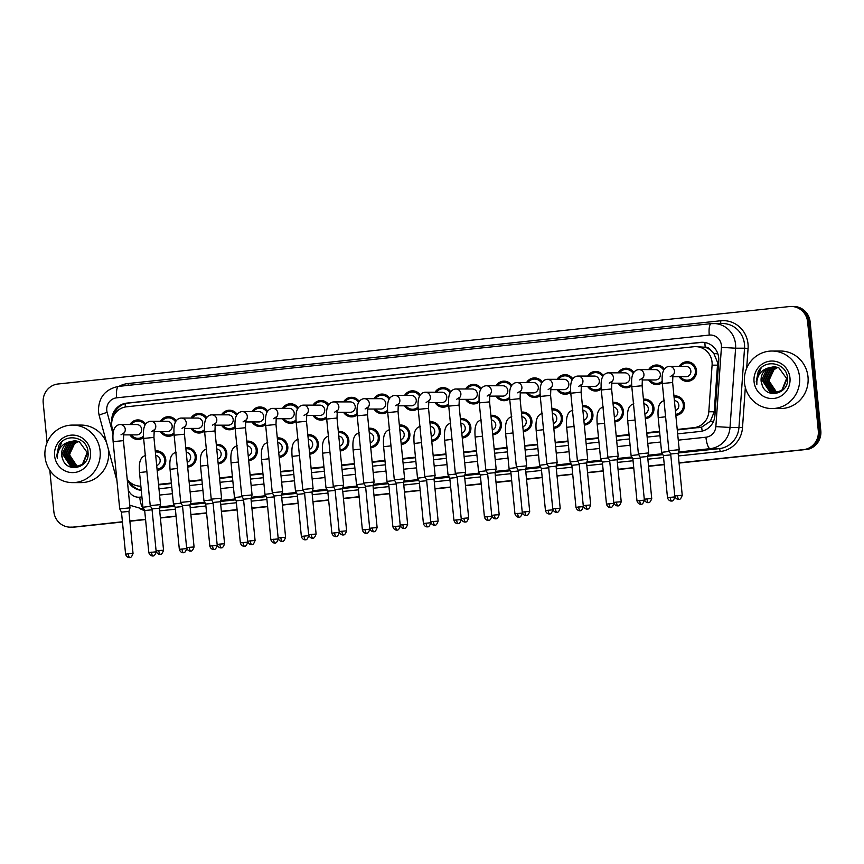 <?xml version="1.0" encoding="UTF-8"?>
<svg xmlns="http://www.w3.org/2000/svg" width="864" height="864" viewBox="0 0 864 864"><rect width="100%" height="100%" fill="white"/><g stroke="black" fill="none" stroke-linecap="round" stroke-linejoin="round"><path stroke-width="1.3" d="M643.432 399.2A9.785 9.407 90 0 1 653.94 407.916A9.785 9.407 90 0 1 645.343 418.662M612.922 402.43A9.785 9.407 90 0 1 623.43 411.145A9.785 9.407 90 0 1 614.833 421.891M582.412 405.659A9.785 9.407 90 0 1 592.92 414.374A9.785 9.407 90 0 1 584.323 425.12M551.902 408.888A9.785 9.407 90 0 1 562.399 417.614A9.785 9.407 90 0 1 553.813 428.35M521.392 412.117A9.785 9.407 90 0 1 531.889 420.844A9.785 9.407 90 0 1 523.303 431.579M490.882 415.357A9.785 9.407 90 0 1 501.379 424.073A9.785 9.407 90 0 1 492.782 434.808M460.372 418.586A9.785 9.407 90 0 1 470.869 427.302A9.785 9.407 90 0 1 462.272 438.037M429.862 421.816A9.785 9.407 90 0 1 440.359 430.531A9.785 9.407 90 0 1 431.762 441.266M399.352 425.045A9.785 9.407 90 0 1 409.849 433.76A9.785 9.407 90 0 1 401.252 444.496M368.831 428.274A9.785 9.407 90 0 1 379.339 436.99A9.785 9.407 90 0 1 370.742 447.736M338.321 431.503A9.785 9.407 90 0 1 348.829 440.219A9.785 9.407 90 0 1 340.232 450.965M307.811 434.732A9.785 9.407 90 0 1 318.319 443.448A9.785 9.407 90 0 1 309.722 454.194M277.301 437.962A9.785 9.407 90 0 1 287.798 446.688A9.785 9.407 90 0 1 279.212 457.423M246.791 441.191A9.785 9.407 90 0 1 257.288 449.917A9.785 9.407 90 0 1 248.702 460.652M216.281 444.431A9.785 9.407 90 0 1 226.778 453.146A9.785 9.407 90 0 1 218.192 463.882M185.771 447.66A9.785 9.407 90 0 1 196.268 456.376A9.785 9.407 90 0 1 187.672 467.111M155.261 450.889A9.785 9.407 90 0 1 165.758 459.605A9.785 9.407 90 0 1 157.162 470.34M673.942 395.971A9.785 9.407 90 0 1 684.45 404.687A9.785 9.407 90 0 1 675.853 415.422M662.245 382.644A9.785 9.407 90 0 1 648.659 379.966M631.735 385.873A9.785 9.407 90 0 1 618.149 383.195M601.225 389.102A9.785 9.407 90 0 1 587.639 386.424M570.704 392.332A9.785 9.407 90 0 1 557.129 389.653M540.194 395.561A9.785 9.407 90 0 1 526.619 392.882M509.684 398.801A9.785 9.407 90 0 1 496.109 396.112M479.174 402.03A9.785 9.407 90 0 1 465.588 399.352M448.664 405.259A9.785 9.407 90 0 1 435.078 402.581M418.154 408.488A9.785 9.407 90 0 1 404.568 405.81M387.644 411.718A9.785 9.407 90 0 1 374.058 409.039M357.134 414.947A9.785 9.407 90 0 1 343.548 412.268M326.624 418.176A9.785 9.407 90 0 1 313.038 415.498M296.104 421.405A9.785 9.407 90 0 1 282.528 418.727M265.594 424.645A9.785 9.407 90 0 1 252.018 421.956M235.084 427.874A9.785 9.407 90 0 1 221.508 425.185M204.574 431.104A9.785 9.407 90 0 1 190.998 428.425M174.064 434.333A9.785 9.407 90 0 1 160.477 431.654M143.554 437.562A9.785 9.407 90 0 1 129.967 434.884M679.169 366.379A9.785 9.407 90 0 1 696.514 370.559A9.785 9.407 90 0 1 679.169 376.736M677.279 429.98L701.644 427.162L710.392 421.232L714.215 411.772L717.487 365.159L717.422 362.146L713.88 353.549L710.597 350.168A5.756 5.54 -90 0 0 705.186 347.209A17.258 4.676 -96 0 1 704.905 342.511M677.225 429.451L693.922 427.68A17.258 16.61 -90 0 0 708.804 411.772L712.087 365.159A17.258 16.61 -90 0 0 712.044 362.156A17.258 16.61 -90 0 0 695.52 346.637A17.258 16.61 -90 0 0 693.835 346.734L126.587 406.793A17.258 16.61 -90 0 0 112.298 428.663L113.281 432.27M705.186 347.209L704.894 347.242A17.258 16.61 90 0 1 710.597 350.168M158.587 484.898L171.428 483.538M189.108 481.658L201.938 480.308M219.618 478.429L232.448 477.079M250.128 475.2L262.958 473.839M280.638 471.971L293.468 470.61M311.148 468.742L323.978 467.381M341.658 465.512L354.488 464.152M372.168 462.283L384.998 460.922M402.678 459.054L415.519 457.693M433.188 455.825L446.029 454.464M463.698 452.585L476.539 451.235M494.219 449.356L507.049 448.006M524.729 446.126L537.559 444.766M555.239 442.897L568.069 441.536M585.749 439.668L598.579 438.307M616.259 436.439L629.089 435.078M646.769 433.21L659.599 431.849M704.894 347.242L695.52 346.637M158.544 484.369L171.374 483.008M189.054 481.14L201.884 479.779M219.564 477.911L232.394 476.55M250.074 474.682L262.904 473.321M280.584 471.452L293.414 470.092M311.094 468.212L323.924 466.862M341.604 464.983L354.445 463.622M372.114 461.754L384.955 460.393M402.624 458.525L415.465 457.164M433.145 455.296L445.975 453.935M463.655 452.066L476.485 450.706M494.165 448.837L506.995 447.476M524.675 445.608L537.505 444.247M555.185 442.368L568.015 441.018M585.695 439.139L598.525 437.789M616.205 435.91L629.035 434.549M646.715 432.68L659.556 431.32M127.213 479.228A17.258 16.61 -90 0 0 140.54 486.184A17.258 16.61 -90 0 0 140.854 486.184L140.54 486.184M648.659 369.608A9.785 9.407 90 0 1 664.33 369.144M618.149 372.838A9.785 9.407 90 0 1 633.82 372.373M587.639 376.067A9.785 9.407 90 0 1 603.31 375.602M557.129 379.296A9.785 9.407 90 0 1 572.8 378.832M526.608 382.525A9.785 9.407 90 0 1 542.29 382.061M496.098 385.765A9.785 9.407 90 0 1 511.78 385.301M465.588 388.994A9.785 9.407 90 0 1 481.27 388.53M435.078 392.224A9.785 9.407 90 0 1 450.749 391.759M404.568 395.453A9.785 9.407 90 0 1 420.239 394.988M374.058 398.682A9.785 9.407 90 0 1 389.729 398.218M343.548 401.911A9.785 9.407 90 0 1 359.219 401.447M313.038 405.14A9.785 9.407 90 0 1 328.709 404.676M282.528 408.37A9.785 9.407 90 0 1 298.199 407.905M252.007 411.599A9.785 9.407 90 0 1 267.689 411.134M221.497 414.839A9.785 9.407 90 0 1 237.179 414.374M190.987 418.068A9.785 9.407 90 0 1 206.669 417.604M160.477 421.297A9.785 9.407 90 0 1 176.148 420.833M129.967 424.526A9.785 9.407 90 0 1 145.638 424.062M122.418 521.759L73.321 527.083A17.258 16.61 90 0 1 71.647 527.17A17.258 16.61 90 0 0 73.321 527.083L122.429 521.888L74.574 527.083A17.258 16.61 90 0 1 72.9 527.17L70.394 527.17A17.258 16.61 90 0 1 53.86 511.661L49.799 470.21M47.088 442.595L43.2 402.916A17.258 16.61 90 0 1 58.039 383.994L789.426 306.558A17.258 16.61 90 0 1 791.1 306.461A17.258 16.61 90 0 1 807.635 321.98L818.294 430.726A17.258 16.61 90 0 1 803.455 449.647L679.072 462.953L804.708 449.647A17.258 16.61 90 0 0 819.547 430.726A17.258 16.61 90 0 1 804.708 449.647L679.082 463.082M664.254 464.519L648.562 466.182L664.254 464.519M633.744 467.748L618.052 469.411L633.744 467.748M603.234 470.977L587.531 472.64L603.234 470.977M572.713 474.206L557.021 475.87L572.713 474.206M542.203 477.436L526.511 479.099L542.203 477.436M511.693 480.676L496.001 482.328L511.693 480.676M481.183 483.905L465.491 485.557L481.183 483.905M450.673 487.134L434.981 488.797L450.673 487.134M420.163 490.363L404.471 492.026L420.163 490.363M389.653 493.592L373.961 495.256L389.653 493.592M359.143 496.822L343.451 498.485L359.143 496.822M328.633 500.051L312.93 501.714L328.633 500.051M298.123 503.28L282.42 504.943L298.123 503.28M267.602 506.509L251.91 508.172L267.602 506.509M237.092 509.749L221.4 511.402L237.092 509.749M206.582 512.978L190.89 514.642L206.582 512.978M176.072 516.208L160.38 517.871L176.072 516.208M145.562 519.437L129.87 521.1L145.562 519.437M807.635 321.98L808.888 321.98L819.547 430.726L808.888 321.98A17.258 16.61 90 0 0 792.353 306.461A17.258 16.61 90 0 1 808.888 321.98L810.14 321.98L820.8 430.726A17.258 16.61 90 0 1 805.961 449.647M791.1 306.461L793.606 306.461A17.258 16.61 90 0 1 810.14 321.98M664.265 464.648L648.572 466.312M633.755 467.878L618.062 469.541M603.245 471.107L587.552 472.77M572.735 474.336L557.042 475.999M542.225 477.576L526.522 479.228M511.704 480.805L496.012 482.458M481.194 484.034L465.502 485.698M450.684 487.264L434.992 488.927M420.174 490.493L404.482 492.156M389.664 493.722L373.972 495.385M359.154 496.951L343.462 498.614M328.644 500.18L312.952 501.844M298.134 503.41L282.442 505.073M267.624 506.65L251.921 508.302M237.114 509.879L221.411 511.542M206.593 513.108L190.901 514.771M176.083 516.337L160.391 518M145.573 519.566L129.881 521.23M122.44 522.018L74.574 527.083M677.657 433.847L700.024 431.482A17.258 16.61 -90 0 0 714.906 415.573L718.762 360.806A17.258 16.61 -90 0 0 718.718 357.793A17.258 16.61 -90 0 0 702.194 342.284A17.258 16.61 -90 0 0 700.51 342.371L126.641 403.132A17.258 16.61 -90 0 0 111.791 421.859M113.465 416.156A17.258 16.61 90 0 1 127.904 403.132L701.762 342.371A17.258 16.61 90 0 1 702.821 342.295M72.068 527.083A17.258 16.61 90 0 1 70.394 527.17M803.455 449.647L679.061 462.823M664.243 464.389L648.54 466.052M633.722 467.618L618.03 469.282M603.212 470.848L587.52 472.511M572.702 474.077L557.01 475.74M542.192 477.306L526.5 478.969M511.682 480.535L495.99 482.198M481.172 483.764L465.48 485.428M450.662 487.004L434.97 488.657M420.152 490.234L404.46 491.897M389.642 493.463L373.95 495.126M359.132 496.692L343.429 498.355M328.612 499.921L312.919 501.584M298.102 503.15L282.409 504.814M267.592 506.38L251.899 508.043M237.082 509.609L221.389 511.272M206.572 512.849L190.879 514.501M176.062 516.078L160.369 517.741M145.552 519.307L129.859 520.97M158.976 488.765L171.806 487.415M189.486 485.536L202.316 484.175M219.996 482.306L232.826 480.946M250.506 479.077L263.336 477.716M281.016 475.848L293.846 474.487M311.526 472.619L324.356 471.258M342.036 469.39L354.866 468.029M372.546 466.16L385.387 464.8M403.056 462.92L415.897 461.57M433.577 459.691L446.407 458.33M464.087 456.462L476.917 455.101M494.597 453.233L507.427 451.872M525.107 450.004L537.937 448.643M555.617 446.774L568.447 445.414M586.127 443.545L598.957 442.184M616.637 440.316L629.467 438.955M647.147 437.087L659.988 435.726M127.213 479.282A17.258 16.61 -90 0 0 141.264 490.331M141.242 490.158A17.258 16.61 90 0 1 129.784 482.08M668.671 366.455A5.173 4.979 90 0 1 669.481 366.379L685.897 366.379A5.173 4.979 90 0 1 690.854 371.023A5.173 4.979 90 0 1 685.897 376.736L672.57 376.736M680.508 366.379A8.629 8.305 90 0 1 695.412 370.678A8.629 8.305 90 0 1 680.508 376.736M682.236 495.288C680.076 501.433 678.348 498.722 679.007 499.36L678.91 499.37A3.737 1.015 84 0 0 678.91 499.37A3.737 1.015 -96 0 1 677.495 495.644L682.236 495.288L678.121 453.276L679.212 449.701L668.909 450.706L662.321 383.508C661.921 377.266 661.435 368.215 668.455 366.466L669.481 366.379A5.173 4.979 90 0 1 672.764 375.451M678.121 453.276L670.68 454L668.909 450.706M674.395 400.529A5.173 4.979 90 0 1 675.378 410.605M674.06 397.116A8.629 8.305 90 0 1 683.348 404.806A8.629 8.305 90 0 1 675.745 414.277L679.514 414.31M670.766 454.874L663.379 455.62L661.608 452.326L669.298 451.44M638.161 369.684A5.173 4.979 90 0 1 638.971 369.608L655.387 369.608A5.173 4.979 90 0 1 660.344 374.263A5.173 4.979 90 0 1 655.387 379.966L642.06 379.966M649.998 369.608A8.629 8.305 90 0 1 663.682 370.213M651.726 498.517C649.566 504.662 647.838 501.962 648.497 502.589L648.4 502.6A3.737 1.015 84 0 0 648.4 502.6A3.737 1.015 -96 0 1 646.985 498.884L651.726 498.517L647.611 456.505L648.702 452.93L638.399 453.935L631.811 386.737C631.411 380.495 630.925 371.444 637.945 369.695L638.971 369.608A5.173 4.979 90 0 1 642.254 378.68M647.611 456.505L640.17 457.229L638.399 453.935M662.148 381.24A8.629 8.305 90 0 1 649.998 379.966M607.651 372.913A5.173 4.979 90 0 1 608.461 372.838L624.877 372.838A5.173 4.979 90 0 1 629.834 377.492A5.173 4.979 90 0 1 624.877 383.195L611.55 383.195M619.488 372.838A8.629 8.305 90 0 1 633.172 373.442M621.216 501.746C619.056 507.892 617.328 505.192 617.987 505.818L617.89 505.829A3.737 1.015 84 0 0 617.89 505.829A3.737 1.015 -96 0 1 616.475 502.114L621.216 501.746L617.101 459.734L618.192 456.16L607.889 457.175L601.301 389.977C600.89 383.724 600.415 374.674 607.435 372.924L608.461 372.838A5.173 4.979 90 0 1 611.744 381.91M617.101 459.734L609.649 460.469L607.889 457.175M631.638 384.469A8.629 8.305 90 0 1 619.488 383.195M577.13 376.142A5.173 4.979 90 0 1 577.951 376.067L594.367 376.067A5.173 4.979 90 0 1 599.324 380.722A5.173 4.979 90 0 1 594.367 386.424L581.04 386.424M588.978 376.067A8.629 8.305 90 0 1 602.662 376.672M590.706 504.976C588.546 511.121 586.807 508.421 587.477 509.047L587.38 509.058A3.737 1.015 84 0 0 587.38 509.058A3.737 1.015 -96 0 1 585.965 505.343L590.706 504.976L586.591 462.964L587.682 459.389L577.379 460.404L570.791 393.206C570.38 386.953 569.905 377.903 576.925 376.164L577.951 376.067A5.173 4.979 90 0 1 581.234 385.15M586.591 462.964L579.139 463.698L577.379 460.404M601.128 387.698A8.629 8.305 90 0 1 588.978 386.424M546.62 379.372A5.173 4.979 90 0 1 547.441 379.307L563.857 379.296A5.173 4.979 90 0 1 568.814 383.951A5.173 4.979 90 0 1 563.857 389.653L550.53 389.653M558.468 379.296A8.629 8.305 90 0 1 572.152 379.901M560.196 508.205C558.036 514.361 556.297 511.65 556.967 512.276L556.87 512.287A3.737 1.015 84 0 0 556.87 512.287A3.737 1.015 -96 0 1 555.455 508.572L560.196 508.205L556.07 466.193L557.172 462.618L546.869 463.633L540.27 396.436C539.87 390.193 539.384 381.132 546.415 379.393L547.441 379.307A5.173 4.979 90 0 1 550.724 388.379M556.07 466.193L548.629 466.927L546.869 463.633M570.618 390.928A8.629 8.305 90 0 1 558.468 389.653M643.885 403.769A5.173 4.979 90 0 1 644.868 413.834M643.55 400.345A8.629 8.305 90 0 1 652.838 408.035A8.629 8.305 90 0 1 645.235 417.517L649.004 417.539M640.246 458.104L632.869 458.849L631.098 455.555L638.788 454.669M613.375 406.998A5.173 4.979 90 0 1 614.358 417.064M613.04 403.574A8.629 8.305 90 0 1 622.328 411.264A8.629 8.305 90 0 1 614.725 420.746L618.494 420.768M609.736 461.333L602.359 462.078L600.588 458.784L608.278 457.898M582.865 410.227A5.173 4.979 90 0 1 583.848 420.293M582.53 406.804A8.629 8.305 90 0 1 591.818 414.493A8.629 8.305 90 0 1 584.204 423.976M579.226 464.562L571.849 465.307L570.078 462.013L577.768 461.138M744.476 382.709A28.771 27.68 90 0 1 771.995 351.032A28.771 27.68 90 0 1 799.546 376.877A28.771 27.68 90 0 1 772.016 408.564A28.771 27.68 90 0 1 744.476 382.709M771.995 351.032L780.462 351.022A28.771 27.68 90 0 1 808.002 376.877A28.771 27.68 90 0 1 780.473 408.564L772.016 408.564M774.943 366.844L768.668 369.252L763.214 381.11L770.202 391.662L774.954 392.796M775.202 392.796L782.32 390.344L787.115 378.475M774.695 366.822L768.172 369.252L762.718 381.11L769.705 391.662L774.706 392.796L781.823 390.344L786.618 378.475L778.961 367.934L773.701 366.79L768.69 367.826A13.003 12.517 90 0 0 762.145 385.085C766.811 399.946 789.566 393.39 787.46 378.27C787.115 362.945 765.007 358.258 758.214 371.596L756.259 381.51L756.842 384.588L756.853 381.467C757.847 374.36 761.789 369.814 768.69 367.826M775.937 366.984L770.656 369.241L765.202 381.11L772.189 391.662L775.948 392.731M775.688 366.941L770.159 369.252L764.705 381.11L771.692 391.662L775.699 392.753M776.693 392.796L779.447 392.461M776.93 367.211L772.654 369.241L767.189 381.11L774.187 391.662L776.941 392.58M776.682 367.146L772.157 369.241L766.692 381.11L773.69 391.662L776.693 392.623M777.924 367.513A13.003 12.517 90 0 0 777.287 367.762C771.8 370.408 769.1 374.857 769.176 381.11L776.174 391.651L777.935 392.332M777.676 367.427L774.144 369.241L768.679 381.11L775.678 391.651L777.686 392.407M773.95 366.79L766.681 369.252L761.227 381.11L762.145 385.085M789.966 377.892A18.76 18.047 90 0 1 773.842 398.455A18.76 18.047 90 0 1 754.056 381.694A18.76 18.047 90 0 1 770.18 361.13A18.76 18.047 90 0 1 789.966 377.892M761.087 368.021L756.313 381.51L756.842 384.588M45.025 456.764A28.771 27.68 90 0 1 72.554 425.088A28.771 27.68 90 0 1 100.105 450.932A28.771 27.68 90 0 1 72.576 482.62A28.771 27.68 90 0 1 45.025 456.764M72.554 425.088L81.022 425.077A28.771 27.68 90 0 1 106.715 443.146M108.302 448.945A28.771 27.68 90 0 1 108.562 450.932A28.771 27.68 90 0 1 81.032 482.609L72.576 482.62M75.503 440.899L69.228 443.308L63.774 455.166L70.762 465.718L75.514 466.852M75.762 466.852L82.879 464.4L87.674 452.531M75.254 440.878L68.731 443.308L63.277 455.166L70.265 465.718L75.265 466.852L82.382 464.4L87.178 452.531L79.52 441.99L74.261 440.845L69.25 441.882A13.003 12.517 90 0 0 62.705 459.14C67.37 474.001 90.115 467.446 88.009 452.315C87.674 437 65.567 432.313 58.763 445.651L56.819 455.566L57.402 458.644L57.413 455.522C58.406 448.416 62.348 443.869 69.25 441.882M76.496 441.04L71.215 443.297L65.761 455.166L72.749 465.718L76.507 466.787M76.248 440.996L70.718 443.297L65.264 455.166L72.252 465.718L76.259 466.808M77.252 466.852L80.006 466.517M77.49 441.266L73.202 443.297L67.748 455.166L74.736 465.718L77.501 466.636M77.242 441.202L72.706 443.297L67.252 455.166L74.239 465.718L77.252 466.679M78.473 441.569A13.003 12.517 90 0 0 77.846 441.817C72.36 444.452 69.66 448.913 69.736 455.166L76.734 465.707L78.494 466.387M78.235 441.482L74.704 443.297L69.239 455.166L76.237 465.707L78.246 466.463M74.509 440.845L67.241 443.308L61.776 455.166L62.705 459.14M90.526 451.948A18.76 18.047 90 0 1 74.401 472.511A18.76 18.047 90 0 1 54.605 455.749A18.76 18.047 90 0 1 70.74 435.186A18.76 18.047 90 0 1 90.526 451.948M61.636 442.076L56.873 455.566L57.402 458.644M516.11 382.601A5.173 4.979 90 0 1 516.931 382.536L533.347 382.525A5.173 4.979 90 0 1 538.304 387.18A5.173 4.979 90 0 1 533.347 392.882L520.009 392.882M527.958 382.525A8.629 8.305 90 0 1 541.642 383.13M529.686 511.434C527.526 517.59 525.787 514.879 526.457 515.506L526.36 515.516A3.737 1.015 84 0 0 526.36 515.516A3.737 1.015 -96 0 1 524.945 511.801L529.686 511.434L525.56 469.422L526.662 465.847L516.348 466.862L509.76 399.665C509.36 393.422 508.874 384.361 515.905 382.622L516.931 382.536A5.173 4.979 90 0 1 520.214 391.608M525.56 469.422L518.119 470.156L516.348 466.862M540.108 394.157A8.629 8.305 90 0 1 527.958 392.882M485.6 385.83A5.173 4.979 90 0 1 486.41 385.765L502.837 385.754A5.173 4.979 90 0 1 507.794 390.409A5.173 4.979 90 0 1 502.837 396.112L489.499 396.122M497.437 385.754A8.629 8.305 90 0 1 511.132 386.359M499.176 514.663C497.016 520.819 495.277 518.108 495.947 518.735L495.85 518.746A3.737 1.015 84 0 1 495.817 518.756A3.737 1.015 -96 0 1 494.435 515.03L499.176 514.663L495.05 472.651L496.152 469.076L485.838 470.092L479.25 402.894C478.85 396.652 478.364 387.59 485.395 385.852L486.41 385.765A5.173 4.979 90 0 1 489.704 394.837M495.05 472.651L487.609 473.386L485.838 470.092M509.598 397.397A8.629 8.305 90 0 1 497.448 396.112M455.09 389.059A5.173 4.979 90 0 1 455.9 388.994L472.316 388.984A5.173 4.979 90 0 1 477.284 393.638A5.173 4.979 90 0 1 472.327 399.341L458.989 399.352M466.927 388.994A8.629 8.305 90 0 1 480.622 389.599M468.666 517.892C466.506 524.048 464.767 521.338 465.437 521.964L465.329 521.986A3.737 1.015 84 0 0 465.329 521.986A3.737 1.015 -96 0 1 463.925 518.26L468.666 517.892L464.54 475.88L465.642 472.306L455.328 473.321L448.74 406.123C448.34 399.881 447.854 390.82 454.885 389.081L455.9 388.994A5.173 4.979 90 0 1 459.184 398.066M464.54 475.88L457.099 476.615L455.328 473.321M479.088 400.626A8.629 8.305 90 0 1 466.938 399.341M552.344 413.456A5.173 4.979 90 0 1 553.338 423.522M552.01 410.033A8.629 8.305 90 0 1 561.298 417.722A8.629 8.305 90 0 1 553.694 427.205M548.716 467.791L541.339 468.536L539.568 465.242L547.258 464.368M521.834 416.686A5.173 4.979 90 0 1 522.828 426.751M521.5 413.262A8.629 8.305 90 0 1 530.788 420.952A8.629 8.305 90 0 1 523.184 430.434L526.964 430.456M518.206 471.02L510.818 471.766L509.058 468.472L516.748 467.597M491.324 419.915A5.173 4.979 90 0 1 492.318 429.98M490.99 416.502A8.629 8.305 90 0 1 500.278 424.192A8.629 8.305 90 0 1 492.674 433.663L496.454 433.685M487.696 474.26L480.308 474.995L478.548 471.701L486.238 470.826M424.58 392.288A5.173 4.979 90 0 1 425.39 392.224L441.806 392.224A5.173 4.979 90 0 1 446.764 396.868A5.173 4.979 90 0 1 441.817 402.57L428.479 402.581M436.417 392.224A8.629 8.305 90 0 1 450.112 392.828M438.145 521.132C435.985 527.278 434.257 524.567 434.927 525.204L434.819 525.215A3.737 1.015 84 0 0 434.819 525.215A3.737 1.015 -96 0 1 433.415 521.489L438.145 521.132L434.03 479.12L435.121 475.546L424.818 476.55L418.23 409.352C417.83 403.11 417.344 394.06 424.375 392.31L425.39 392.224A5.173 4.979 90 0 1 428.674 401.296M434.03 479.12L426.589 479.844L424.818 476.55M448.578 403.855A8.629 8.305 90 0 1 436.428 402.581M394.07 395.528A5.173 4.979 90 0 1 394.88 395.453L411.296 395.453A5.173 4.979 90 0 1 416.254 400.108A5.173 4.979 90 0 1 411.307 405.81L397.969 405.81M405.907 395.453A8.629 8.305 90 0 1 419.602 396.058M407.635 524.362C405.475 530.507 403.747 527.796 404.406 528.433L404.309 528.444A3.737 1.015 84 0 0 404.309 528.444A3.737 1.015 -96 0 1 402.894 524.718L407.635 524.362L403.52 482.35L404.611 478.775L394.308 479.779L387.72 412.582C387.32 406.339 386.834 397.289 393.854 395.539L394.88 395.453A5.173 4.979 90 0 1 398.164 404.525M403.52 482.35L396.079 483.073L394.308 479.779M418.068 407.084A8.629 8.305 90 0 1 405.907 405.81M363.56 398.758A5.173 4.979 90 0 1 364.37 398.682L380.786 398.682A5.173 4.979 90 0 1 385.744 403.337A5.173 4.979 90 0 1 380.786 409.039L367.459 409.039M375.397 398.682A8.629 8.305 90 0 1 389.081 399.287M377.125 527.591C374.965 533.736 373.237 531.036 373.896 531.662L373.799 531.673A3.737 1.015 84 0 0 373.799 531.673A3.737 1.015 -96 0 1 372.384 527.958L377.125 527.591L373.01 485.579L374.101 482.004L363.798 483.019L357.21 415.822C356.81 409.568 356.324 400.518 363.344 398.768L364.37 398.682A5.173 4.979 90 0 1 367.654 407.754M373.01 485.579L365.569 486.302L363.798 483.019M387.547 410.314A8.629 8.305 90 0 1 375.397 409.039M333.05 401.987A5.173 4.979 90 0 1 333.86 401.911L350.276 401.911A5.173 4.979 90 0 1 355.234 406.566A5.173 4.979 90 0 1 350.276 412.268L336.949 412.268M344.887 401.911A8.629 8.305 90 0 1 358.571 402.516M337.025 485.741L333.288 486.238L335.059 489.542L342.5 488.808L343.591 485.233L337.025 485.741M357.037 413.543A8.629 8.305 90 0 1 344.887 412.268M302.53 405.216A5.173 4.979 90 0 1 303.35 405.14L319.766 405.14A5.173 4.979 90 0 1 324.724 409.795A5.173 4.979 90 0 1 319.766 415.498L306.439 415.498M314.377 405.14A8.629 8.305 90 0 1 328.061 405.745M316.105 534.049C313.945 540.205 312.206 537.494 312.876 538.121L312.779 538.132A3.737 1.015 84 0 0 312.779 538.132A3.737 1.015 -96 0 1 311.364 534.416L316.105 534.049L311.99 492.037L313.081 488.462L302.778 489.478L296.19 422.28C295.78 416.027 295.304 406.976 302.324 405.238L303.35 405.14A5.173 4.979 90 0 1 306.634 414.223M311.99 492.037L304.538 492.772L302.778 489.478M326.527 416.772A8.629 8.305 90 0 1 314.377 415.498M460.814 423.144A5.173 4.979 90 0 1 461.808 433.21M460.48 419.731A8.629 8.305 90 0 1 469.768 427.421A8.629 8.305 90 0 1 462.164 436.892L465.944 436.925M457.186 477.49L449.798 478.224L448.038 474.941L455.728 474.055M430.304 426.373A5.173 4.979 90 0 1 431.287 436.439M429.97 422.96A8.629 8.305 90 0 1 439.258 430.65A8.629 8.305 90 0 1 431.654 440.122M426.676 480.719L419.288 481.464L417.517 478.17L425.218 477.284M399.794 429.613A5.173 4.979 90 0 1 400.777 439.679M399.46 426.19A8.629 8.305 90 0 1 408.748 433.879A8.629 8.305 90 0 1 401.144 443.351M396.166 483.948L388.778 484.693L387.007 481.399L394.697 480.514M369.284 432.842A5.173 4.979 90 0 1 370.267 442.908M368.95 429.419A8.629 8.305 90 0 1 378.238 437.108A8.629 8.305 90 0 1 370.634 446.591M365.656 487.177L358.268 487.922L356.497 484.628L364.187 483.743M338.774 436.072A5.173 4.979 90 0 1 339.757 446.137M338.44 432.648A8.629 8.305 90 0 1 347.728 440.338A8.629 8.305 90 0 1 340.124 449.82L343.894 449.842M335.135 490.406L327.758 491.152L325.987 487.858L333.677 486.972M272.02 408.445A5.173 4.979 90 0 1 272.84 408.38L289.256 408.37A5.173 4.979 90 0 1 294.214 413.024A5.173 4.979 90 0 1 289.256 418.727L275.929 418.727M283.867 408.37A8.629 8.305 90 0 1 297.551 408.974M285.595 537.278C283.435 543.434 281.696 540.724 282.366 541.35L282.269 541.361A3.737 1.015 84 0 0 282.269 541.361A3.737 1.015 -96 0 1 280.854 537.646L285.595 537.278L281.48 495.266L282.571 491.692L272.268 492.707L265.68 425.509C265.27 419.267 264.794 410.206 271.814 408.467L272.84 408.38A5.173 4.979 90 0 1 276.124 417.452M281.48 495.266L274.028 496.001L272.268 492.707M296.017 420.001A8.629 8.305 90 0 1 283.867 418.727M241.51 411.674A5.173 4.979 90 0 1 242.33 411.61L258.746 411.599A5.173 4.979 90 0 1 263.704 416.254A5.173 4.979 90 0 1 258.746 421.956L245.408 421.967M253.357 411.599A8.629 8.305 90 0 1 267.041 412.204M255.085 540.508C252.925 546.664 251.186 543.953 251.856 544.579L251.759 544.59A3.737 1.015 84 0 0 251.759 544.59A3.737 1.015 -96 0 1 250.344 540.875L255.085 540.508L250.96 498.496L252.061 494.921L241.747 495.936L235.159 428.738C234.76 422.496 234.274 413.435 241.304 411.696L242.33 411.61A5.173 4.979 90 0 1 245.614 420.682M250.96 498.496L243.518 499.23L241.758 495.936M265.507 423.241A8.629 8.305 90 0 1 253.357 421.956M211 414.904A5.173 4.979 90 0 1 211.81 414.839L228.236 414.828A5.173 4.979 90 0 1 233.194 419.483A5.173 4.979 90 0 1 228.236 425.185L214.898 425.196M222.847 414.839A8.629 8.305 90 0 1 236.531 415.433M224.575 543.737C222.415 549.893 220.676 547.182 221.346 547.808L221.249 547.819A3.737 1.015 84 0 0 221.249 547.819A3.737 1.015 -96 0 1 219.834 544.104L224.575 543.737L220.45 501.725L221.551 498.15L211.237 499.165L204.649 431.968C204.25 425.725 203.764 416.664 210.794 414.925L211.81 414.839A5.173 4.979 90 0 1 215.104 423.911M220.45 501.725L213.008 502.459L211.237 499.165M234.997 426.47A8.629 8.305 90 0 1 222.847 425.185M180.49 418.133A5.173 4.979 90 0 1 181.3 418.068L197.716 418.057A5.173 4.979 90 0 1 202.684 422.712A5.173 4.979 90 0 1 197.726 428.414L184.388 428.425M192.326 418.068A8.629 8.305 90 0 1 206.021 418.673M194.065 546.966C191.905 553.122 190.166 550.411 190.836 551.038L190.728 551.059A3.737 1.015 84 0 0 190.728 551.059A3.737 1.015 -96 0 1 189.324 547.333L194.065 546.966L189.94 504.954L191.041 501.39L180.727 502.394L174.139 435.197C173.74 428.954 173.254 419.893 180.284 418.154L181.3 418.068A5.173 4.979 90 0 1 184.583 427.14M189.94 504.954L182.498 505.688L180.727 502.394M204.487 429.7A8.629 8.305 90 0 1 192.337 428.425M149.98 421.373A5.173 4.979 90 0 1 150.79 421.297L167.206 421.297A5.173 4.979 90 0 1 172.163 425.941A5.173 4.979 90 0 1 167.216 431.644L153.878 431.654M161.816 421.297A8.629 8.305 90 0 1 175.511 421.902M163.555 550.206C161.395 556.351 159.656 553.64 160.326 554.278L160.218 554.288A3.737 1.015 84 0 0 160.218 554.288A3.737 1.015 -96 0 1 158.814 550.562L163.555 550.206L159.43 508.194L160.52 504.619L150.217 505.624L143.629 438.426C143.23 432.184 142.744 423.133 149.774 421.384L150.79 421.297A5.173 4.979 90 0 1 154.073 430.369M159.43 508.194L151.988 508.918L150.217 505.624M173.977 432.929A8.629 8.305 90 0 1 161.827 431.654M119.47 424.602A5.173 4.979 90 0 1 120.28 424.526L136.696 424.526A5.173 4.979 90 0 1 141.653 429.181A5.173 4.979 90 0 1 136.706 434.884L123.368 434.884M131.306 424.526A8.629 8.305 90 0 1 145.001 425.131M133.034 553.435C130.874 559.58 129.146 556.87 129.816 557.507L129.708 557.518A3.737 1.015 84 0 0 129.708 557.518A3.737 1.015 -96 0 1 128.304 553.802L133.034 553.435L128.92 511.423L130.01 507.848L119.707 508.853L113.119 441.655C112.72 435.413 112.234 426.362 119.264 424.613L120.28 424.526A5.173 4.979 90 0 1 123.563 433.598M128.92 511.423L121.478 512.147L119.707 508.853M143.467 436.158A8.629 8.305 90 0 1 131.306 434.884M308.264 439.301A5.173 4.979 90 0 1 309.247 449.366M307.93 435.877A8.629 8.305 90 0 1 317.218 443.567A8.629 8.305 90 0 1 309.604 453.049M304.625 493.636L297.248 494.381L295.477 491.087L303.167 490.212M277.754 442.53A5.173 4.979 90 0 1 278.737 452.596M277.42 439.106A8.629 8.305 90 0 1 286.708 446.796A8.629 8.305 90 0 1 279.094 456.278M274.115 496.865L266.738 497.61L264.967 494.316L272.657 493.441M247.234 445.759A5.173 4.979 90 0 1 248.227 455.825M246.899 442.346A8.629 8.305 90 0 1 256.187 450.025A8.629 8.305 90 0 1 248.584 459.508M243.605 500.094L236.228 500.839M242.147 496.67L234.457 497.545L231.055 462.866C230.656 456.613 230.17 447.563 237.19 445.813M216.724 448.988A5.173 4.979 90 0 1 217.717 459.054M216.389 445.576A8.629 8.305 90 0 1 225.677 453.265A8.629 8.305 90 0 1 218.074 462.737M213.095 503.334L205.708 504.068L203.947 500.774L211.637 499.9M186.214 452.218A5.173 4.979 90 0 1 187.207 462.283M185.879 448.805A8.629 8.305 90 0 1 195.167 456.494A8.629 8.305 90 0 1 187.564 465.966M182.585 506.563L175.198 507.298L173.437 504.014L181.127 503.129M155.704 455.447A5.173 4.979 90 0 1 156.697 465.523M155.369 452.034A8.629 8.305 90 0 1 164.657 459.724A8.629 8.305 90 0 1 157.054 469.195L160.823 469.228M152.075 509.792L144.688 510.538L142.916 507.244L150.617 506.358M717.487 365.159L712.087 365.159M702.216 431.093A17.258 4.676 -96 0 1 701.644 427.162M710.392 421.232L713.47 421.448M713.88 353.549L717.865 353.83M130.756 483.57A17.258 1.274 -15.2 0 1 131.404 483.343M125.356 406.966A17.258 4.676 -96 0 1 125.204 403.65M714.215 411.772L708.804 411.772M698.944 427.68L693.922 427.68M820.8 430.726L818.294 430.726M701.762 342.371L700.51 342.371M678.283 440.143L705.931 437.216A11.502 11.07 -90 0 0 715.856 426.611L721.429 347.371A11.502 11.07 -90 0 0 709.258 335.081L116.662 397.829A11.502 11.07 -90 0 0 107.136 412.409L113.044 434.084M711.094 323.654L118.67 386.381A11.502 3.121 84 0 0 118.584 386.381L711.18 323.644A11.502 3.121 84 0 1 711.277 323.633A23.015 22.14 90 0 1 713.513 323.514A23.015 22.14 90 0 1 735.545 344.196A23.015 22.14 90 0 1 735.599 348.214L744.53 348.203A23.015 22.14 -90 0 0 744.476 344.196A23.015 22.14 -90 0 0 722.444 323.514L711.18 323.644A11.502 3.121 84 0 0 709.258 335.081M116.662 397.829A11.502 3.121 84 0 1 118.584 386.381C105.084 389.21 98.377 397.602 98.453 411.566L99.166 415.433A11.502 0.853 -15.2 0 1 107.136 412.409M119.081 386.327A25.888 24.916 90 0 1 128.11 383.519L720.706 320.771A2.873 0.778 -96 0 1 720.414 323.514M720.706 320.771A25.888 24.916 90 0 1 748.008 343.904A25.888 24.916 90 0 1 748.073 348.419L746.68 368.183M745.33 387.45L742.5 427.658A25.888 24.916 90 0 1 720.176 451.526L678.38 455.954M663.563 457.52L647.87 459.184M633.053 460.75L617.36 462.413M602.543 463.979L586.85 465.642M572.033 467.208L556.34 468.871M541.523 470.437L525.83 472.1M511.013 473.666L495.32 475.33M480.503 476.906L464.8 478.559M449.993 480.136L434.29 481.799M419.472 483.365L403.78 485.028M388.962 486.594L373.27 488.257M358.452 489.823L342.76 491.486M327.942 493.052L312.25 494.716M297.432 496.282L281.74 497.945M266.922 499.511L251.23 501.174M236.412 502.74L220.72 504.403M205.902 505.98L190.21 507.632M175.392 509.209L159.689 510.872M144.698 510.624A25.888 24.916 90 0 1 139.925 508.658M721.429 347.371L735.599 348.214L730.026 427.453L738.958 427.442L744.53 348.203L748.073 348.419M715.856 426.611L730.026 427.453A23.015 22.14 90 0 1 710.186 448.664L719.118 448.664A23.015 22.14 -90 0 0 738.958 427.442L742.5 427.658M143.672 508.648A23.015 22.14 90 0 1 141.761 508.734L143.726 508.734M705.931 437.216A11.502 3.121 84 0 0 710.186 448.664L678.499 452.023M662.364 453.73L647.989 455.252M631.854 456.959L617.479 458.482M601.344 460.188L586.969 461.711M570.834 463.417L556.459 464.94M540.324 466.646L525.949 468.169M509.814 469.876L495.439 471.398M479.304 473.116L464.929 474.638M448.783 476.345L434.419 477.868M418.273 479.574L403.898 481.097M387.763 482.803L373.388 484.326M357.253 486.032L342.878 487.555M326.743 489.262L312.368 490.784M296.233 492.491L281.858 494.014M265.723 495.72L251.348 497.243M235.213 498.96L220.838 500.472M204.703 502.189L190.328 503.712M174.193 505.418L159.818 506.941M159.516 507.913L174.668 506.304M190.026 504.684L205.178 503.075M220.536 501.455L235.688 499.846M251.046 498.226L266.198 496.616M281.556 494.986L296.708 493.387M312.077 491.756L327.218 490.158M342.587 488.527L357.728 486.929M373.097 485.298L388.249 483.7M403.607 482.069L418.759 480.46M434.117 478.84L449.269 477.23M464.627 475.61L479.779 474.001M495.137 472.381L510.289 470.772M525.647 469.141L540.799 467.543M556.157 465.912L571.309 464.314M586.667 462.683L601.819 461.084M617.188 459.454L632.329 457.855M647.698 456.224L662.85 454.626M678.208 452.995L719.118 448.664A2.873 0.778 -96 0 1 720.176 451.526M128.239 489.694A11.502 11.07 -90 0 0 139.752 497.167L141.912 496.94M159.592 495.061L172.422 493.711M190.102 491.832L202.932 490.471M220.612 488.603L233.442 487.242M251.122 485.374L263.952 484.013M281.632 482.144L294.462 480.784M312.142 478.915L324.983 477.554M342.652 475.686L355.493 474.325M373.162 472.457L386.003 471.096M403.682 469.217L416.513 467.867M434.192 465.988L447.023 464.627M464.702 462.758L477.533 461.398M495.212 459.529L508.043 458.168M525.722 456.3L538.553 454.939M556.232 453.071L569.063 451.71M586.742 449.842L599.573 448.481M617.252 446.612L630.094 445.252M647.762 443.372L660.604 442.022M128.11 383.519A2.873 0.778 -96 0 1 128.099 385.376M139.752 497.167A11.502 3.121 84 0 0 143.608 508.529M127.904 403.132L126.641 403.132M670.216 376.672L672.926 374.89L672.624 382.504L662.321 383.508M677.495 495.644L674.795 496.012L670.68 454M667.494 497.632C668.65 501.638 672.203 501.066 671.339 501.001L671.609 500.98A3.737 1.015 84 0 0 671.609 500.98L671.717 500.969C671.047 500.342 672.786 503.042 674.946 496.897L667.494 497.632L663.379 455.62M671.587 500.98A3.737 1.015 -96 0 1 670.205 497.264M665.582 416.783L658.206 417.636C657.806 411.394 657.32 402.332 664.351 400.594M639.706 379.901L642.416 378.119L642.114 385.733L631.811 386.737M646.985 498.884L644.285 499.241L640.17 457.229M609.196 383.13L611.906 381.348L611.604 388.962L601.301 389.977M616.475 502.114L613.775 502.47L609.649 460.458M578.686 386.37L581.396 384.577L581.094 392.191L570.791 393.206M585.965 505.343L583.265 505.71L579.139 463.698M548.176 389.599L550.876 387.806L550.584 395.42L540.27 396.436M555.455 508.572L552.755 508.939L548.629 466.927M636.984 500.861C638.14 504.878 641.693 504.295 640.829 504.23L641.099 504.209A3.737 1.015 84 0 0 641.099 504.209L641.207 504.198C640.537 503.572 642.265 506.282 644.425 500.126L636.984 500.861L632.869 458.849M641.077 504.209A3.737 1.015 -96 0 1 639.695 500.494M635.072 420.012L627.696 420.865C627.296 414.623 626.81 405.562 633.841 403.823M606.474 504.09C607.619 508.108 611.183 507.524 610.319 507.46L610.589 507.438A3.737 1.015 84 0 0 610.589 507.438L610.686 507.427C610.027 506.801 611.755 509.512 613.915 503.356L606.474 504.09L602.359 462.078M610.567 507.438A3.737 1.015 -96 0 1 609.174 503.723M604.562 423.241L597.186 424.094C596.786 417.852 596.3 408.791 603.331 407.052M575.964 507.319C577.109 511.337 580.673 510.754 579.809 510.689L580.079 510.667A3.737 1.015 84 0 0 580.079 510.667L580.176 510.656C579.517 510.03 581.245 512.741 583.405 506.585L575.964 507.319L571.849 465.307M580.046 510.678A3.737 1.015 -96 0 1 578.664 506.952M574.052 426.47L566.676 427.324C566.276 421.081 565.79 412.031 572.821 410.281M517.666 392.828L520.366 391.036L520.074 398.65L509.76 399.665M524.945 511.801L522.245 512.168L518.119 470.156M487.156 396.058L489.856 394.276L489.564 401.879L479.25 402.894M494.435 515.03L491.724 515.398L487.609 473.386M456.646 399.287L459.346 397.505L459.043 405.119L448.74 406.123M463.925 518.26L461.214 518.627L457.099 476.615M545.454 510.548C546.599 514.566 550.152 513.983 549.299 513.918L549.569 513.907A3.737 1.015 84 0 0 549.569 513.907L549.666 513.886C549.007 513.259 550.735 515.97 552.895 509.814L545.454 510.548L541.339 468.536M549.536 513.907A3.737 1.015 -96 0 1 548.154 510.181M543.542 429.71L536.166 430.553C535.766 424.31 535.28 415.26 542.3 413.51M514.944 513.778C516.089 517.795 519.642 517.223 518.778 517.147L519.059 517.136A3.737 1.015 84 0 0 519.059 517.136L519.156 517.126C518.497 516.488 520.225 519.199 522.385 513.054L514.944 513.778L510.818 471.766M519.026 517.136A3.737 1.015 -96 0 1 517.644 513.41M513.022 432.94L505.656 433.793C505.256 427.54 504.77 418.489 511.79 416.74M484.434 517.007C485.579 521.024 489.132 520.452 488.268 520.387L488.549 520.366A3.737 1.015 84 0 0 488.549 520.366L488.646 520.355C487.976 519.718 489.715 522.428 491.875 516.283L484.434 517.007L480.308 474.995M488.516 520.366A3.737 1.015 -96 0 1 487.134 516.64M482.512 436.169L475.146 437.022C474.736 430.769 474.26 421.718 481.28 419.969M426.136 402.516L428.836 400.734L428.533 408.348L418.23 409.352M433.415 521.489L430.704 521.856L426.589 479.844M395.615 405.745L398.326 403.963L398.023 411.577L387.72 412.582M402.894 524.718L400.194 525.085L396.079 483.073M365.105 408.974L367.816 407.192L367.513 414.806L357.21 415.822M372.384 527.958L369.684 528.314L365.569 486.302M339.174 531.544C340.319 535.561 343.872 534.989 343.008 534.924L343.289 534.902A3.737 1.015 84 0 0 343.289 534.902L343.386 534.892C342.727 534.265 344.455 536.965 346.615 530.82L339.174 531.544L335.059 489.532M343.256 534.902A3.737 1.015 -96 0 1 341.874 531.187M334.595 412.204L337.306 410.422L337.003 418.036L326.7 419.051C326.3 412.798 325.814 403.747 332.834 401.998L333.86 401.911A5.173 4.979 90 0 1 337.144 410.994M304.085 415.444L306.796 413.651L306.493 421.265L296.19 422.28M311.364 534.416L308.664 534.784L304.538 492.772M453.924 520.236C455.069 524.254 458.622 523.681 457.758 523.616L458.039 523.595A3.737 1.015 84 0 0 458.039 523.595L458.136 523.584C457.466 522.958 459.205 525.658 461.365 519.512L453.924 520.236L449.798 478.224M458.006 523.595A3.737 1.015 -96 0 1 456.624 519.88M452.002 439.398L444.636 440.251C444.226 433.998 443.75 424.948 450.77 423.209M423.414 523.465C424.559 527.483 428.112 526.91 427.248 526.846L427.529 526.824A3.737 1.015 84 0 0 427.529 526.824L427.626 526.813C426.956 526.187 428.695 528.887 430.855 522.742L423.414 523.465L419.288 481.453M427.496 526.824A3.737 1.015 -96 0 1 426.114 523.109M421.492 442.627L414.115 443.48C413.716 437.238 413.24 428.177 420.26 426.438M392.893 526.705C394.049 530.712 397.602 530.14 396.738 530.075L397.008 530.053A3.737 1.015 84 0 0 397.008 530.053L397.116 530.042C396.446 529.416 398.185 532.116 400.345 525.971L392.893 526.705L388.778 484.693M396.986 530.053A3.737 1.015 -96 0 1 395.604 526.338M390.982 445.856L383.605 446.71C383.206 440.467 382.72 431.406 389.75 429.667M362.383 529.934C363.539 533.952 367.092 533.369 366.228 533.304L366.498 533.282A3.737 1.015 84 0 0 366.498 533.282L366.606 533.272C365.936 532.645 367.675 535.356 369.835 529.2L362.383 529.934L358.268 487.922M366.476 533.282A3.737 1.015 -96 0 1 365.094 529.567M360.472 449.086L353.095 449.939C352.696 443.696 352.21 434.635 359.24 432.896M331.873 533.164C333.029 537.181 336.582 536.598 335.718 536.533L335.988 536.512A3.737 1.015 84 0 0 335.988 536.512L336.096 536.501C335.426 535.874 337.154 538.585 339.314 532.429L331.873 533.164L327.758 491.152M335.966 536.512A3.737 1.015 -96 0 1 334.584 532.796M329.962 452.315L322.585 453.168C322.186 446.926 321.7 437.864 328.73 436.126M273.575 418.673L276.275 416.88L275.983 424.494L265.68 425.509M280.854 537.646L278.154 538.013L274.028 496.001M243.065 421.902L245.765 420.109L245.473 427.723L235.159 428.738M250.344 540.875L247.644 541.242L243.518 499.23M212.555 425.131L215.255 423.349L214.963 430.963L204.649 431.968M219.834 544.104L217.134 544.471L213.008 502.459M182.045 428.36L184.745 426.578L184.453 434.192L174.139 435.197M189.324 547.333L186.613 547.7L182.498 505.688M151.535 431.59L154.235 429.808L153.932 437.422L143.629 438.426M158.814 550.562L156.103 550.93L151.988 508.918M121.014 434.819L123.725 433.037L123.422 440.651L113.119 441.655M128.304 553.802L125.593 554.159L121.478 512.147M301.363 536.393C302.508 540.41 306.072 539.827 305.208 539.762L305.478 539.741A3.737 1.015 84 0 0 305.478 539.741L305.575 539.73C304.916 539.104 306.644 541.814 308.804 535.658L301.363 536.393L297.248 494.381M305.456 539.752A3.737 1.015 -96 0 1 304.063 536.026M299.452 455.544L292.075 456.397C291.676 450.155 291.19 441.104 298.22 439.355M273.553 539.255A3.737 1.015 -96 0 0 274.936 542.981A3.737 1.015 84 0 0 274.968 542.981L275.065 542.959C274.406 542.333 276.134 545.044 278.294 538.888L270.853 539.622L266.738 497.61M268.942 458.784L261.565 459.626C261.166 453.384 260.68 444.334 267.71 442.584M243.043 542.484A3.737 1.015 -96 0 0 244.426 546.21A3.737 1.015 84 0 0 244.458 546.21L244.555 546.199C243.896 545.562 245.624 548.273 247.784 542.128L240.343 542.851L236.218 500.839L234.457 497.545M238.421 462.013L231.055 462.866M212.533 545.724A3.737 1.015 -96 0 0 213.916 549.439A3.737 1.015 84 0 0 213.948 549.439L214.045 549.428C213.376 548.791 215.114 551.502 217.274 545.357L209.833 546.08L205.708 504.068M207.911 465.242L200.545 466.096C200.146 459.842 199.66 450.792 206.68 449.053M182.023 548.953A3.737 1.015 -96 0 0 183.406 552.668A3.737 1.015 84 0 0 183.438 552.668L183.535 552.658C182.866 552.031 184.604 554.731 186.764 548.586L179.323 549.31L175.198 507.298M177.401 468.472L170.035 469.325C169.625 463.082 169.15 454.021 176.17 452.282M151.513 552.182A3.737 1.015 -96 0 0 152.896 555.898A3.737 1.015 84 0 0 152.928 555.898L153.025 555.887C152.356 555.26 154.094 557.96 156.254 551.815L148.813 552.539L144.688 510.538M146.891 471.701L139.525 472.554C139.115 466.312 138.64 457.25 145.66 455.512M129.751 505.213L141.761 508.734M99.166 415.433L116.942 480.643M687.15 362.923L691.578 362.923M687.161 380.182L691.589 380.182M672.624 382.504L679.212 449.701M674.795 496.012C675.94 500.029 679.504 499.457 678.64 499.392L678.91 499.37M675.086 397.051L679.514 397.051M658.206 417.636L661.608 452.326M656.64 366.152L661.068 366.152M656.64 383.411L661.079 383.411M642.114 385.733L648.702 452.93M644.285 499.241C645.43 503.258 648.983 502.686 648.13 502.621L648.4 502.6M626.13 369.382L630.558 369.382M626.13 386.64L630.558 386.64M611.604 388.962L618.192 456.16M613.775 502.47C614.92 506.488 618.473 505.915 617.609 505.85L617.89 505.829M595.62 372.611L600.048 372.611M595.62 389.869L600.048 389.869M581.094 392.191L587.682 459.389M583.265 505.71C584.41 509.717 587.963 509.144 587.099 509.08L587.38 509.058M565.11 375.84L569.538 375.84M565.11 393.109L569.538 393.098M550.584 395.42L557.172 462.618M552.755 508.939C553.9 512.957 557.453 512.374 556.589 512.309L556.87 512.287M644.576 400.28L649.004 400.28M627.696 420.865L631.098 455.555M614.056 403.51L618.494 403.51M597.186 424.094L600.588 458.784M583.546 406.739L587.974 406.739M566.676 427.324L570.078 462.013M584.215 423.997L587.984 423.997M534.6 379.08L539.028 379.069M534.6 396.338L539.028 396.338M520.074 398.65L526.662 465.847M522.245 512.168C523.39 516.186 526.943 515.603 526.079 515.538L526.36 515.516M504.079 382.309L508.518 382.309M504.09 399.568L508.518 399.568M489.564 401.879L496.152 469.076M491.724 515.398C492.88 519.415 496.433 518.832 495.569 518.767L495.85 518.746M473.569 385.538L477.997 385.538M473.58 402.797L478.008 402.797M459.043 405.119L465.642 472.306M461.214 518.627C462.37 522.644 465.923 522.061 465.059 521.996L465.329 521.986M553.036 409.968L557.464 409.968M536.166 430.553L539.568 465.242M553.705 427.226L557.474 427.226M522.526 413.197L526.954 413.197M505.656 433.793L509.058 468.472M492.016 416.426L496.444 416.426M475.146 437.022L478.548 471.701M443.059 388.768L447.487 388.768M443.07 406.026L447.498 406.026M428.533 408.348L435.121 475.546M430.704 521.856C431.86 525.874 435.413 525.301 434.549 525.226L434.819 525.215M412.549 391.997L416.977 391.997M412.56 409.255L416.988 409.255M398.023 411.577L404.611 478.775M400.194 525.085C401.339 529.103 404.903 528.53 404.039 528.466L404.309 528.444M382.039 395.226L386.467 395.226M382.05 412.484L386.478 412.484M367.513 414.806L374.101 482.004M369.684 528.314C370.829 532.332 374.393 531.76 373.529 531.695L373.799 531.673M351.529 398.455L355.957 398.455M326.7 419.051L333.288 486.238M351.529 415.714L355.968 415.714M337.003 418.036L343.591 485.233M346.615 530.82L342.5 488.808M321.019 401.684L325.447 401.684M321.019 418.943L325.447 418.943M306.493 421.265L313.081 488.462M308.664 534.784C309.809 538.79 313.362 538.218 312.498 538.153L312.779 538.132M461.506 419.666L465.934 419.656M444.636 440.251L448.027 474.93M430.996 422.896L435.424 422.896M414.115 443.48L417.517 478.159M431.654 440.154L435.424 440.154M400.486 426.125L404.914 426.125M383.605 446.71L387.007 481.399M401.144 443.383L404.914 443.383M369.976 429.354L374.404 429.354M353.095 449.939L356.497 484.628M370.634 446.612L374.404 446.612M339.466 432.583L343.894 432.583M322.585 453.168L325.987 487.858M290.509 404.914L294.937 404.914M290.509 422.183L294.937 422.172M275.983 424.494L282.571 491.692M278.154 538.013C279.299 542.03 282.852 541.447 281.988 541.382L282.269 541.361M259.999 408.154L264.427 408.143M259.999 425.412L264.427 425.412M245.473 427.723L252.061 494.921M247.644 541.242C248.789 545.26 252.342 544.676 251.478 544.612L251.759 544.59M229.489 411.383L233.917 411.383M229.489 428.641L233.917 428.641M214.963 430.963L221.551 498.15M217.134 544.471C218.279 548.489 221.832 547.906 220.968 547.841L221.249 547.819M198.968 414.612L203.396 414.612M198.979 431.87L203.407 431.87M184.453 434.192L191.041 501.39M186.613 547.7C187.769 551.718 191.322 551.146 190.458 551.07L190.728 551.059M168.458 417.841L172.886 417.841M168.469 435.1L172.897 435.1M153.932 437.422L160.52 504.619M156.103 550.93C157.259 554.947 160.812 554.375 159.948 554.299L160.218 554.288M137.948 421.07L142.376 421.07M137.959 438.329L142.387 438.329M123.422 440.651L130.01 507.848M125.593 554.159C126.738 558.176 130.302 557.604 129.438 557.539L129.708 557.518M308.945 435.812L313.384 435.812M292.075 456.397L295.477 491.087M309.614 453.071L313.384 453.071M278.435 439.042L282.863 439.042M261.565 459.626L264.967 494.316M279.104 456.3L282.874 456.3M270.853 539.622C271.998 543.64 275.562 543.056 274.698 542.992L274.968 542.981M247.925 442.271L252.353 442.271M248.584 459.54L252.364 459.529M240.343 542.851C241.488 546.869 245.041 546.296 244.177 546.221L244.458 546.21M217.415 445.5L221.843 445.5M200.545 466.096L203.947 500.774M218.074 462.769L221.854 462.769M209.833 546.08C210.978 550.098 214.531 549.526 213.667 549.461L213.948 549.439M186.905 448.74L191.333 448.729M170.035 469.325L173.437 504.004M187.564 465.998L191.344 465.998M179.323 549.31C180.468 553.327 184.021 552.755 183.157 552.69L183.438 552.668M156.395 451.969L160.823 451.969M139.525 472.554L142.916 507.244M148.813 552.539C149.958 556.556 153.511 555.984 152.647 555.919L152.928 555.898"/></g></svg>
